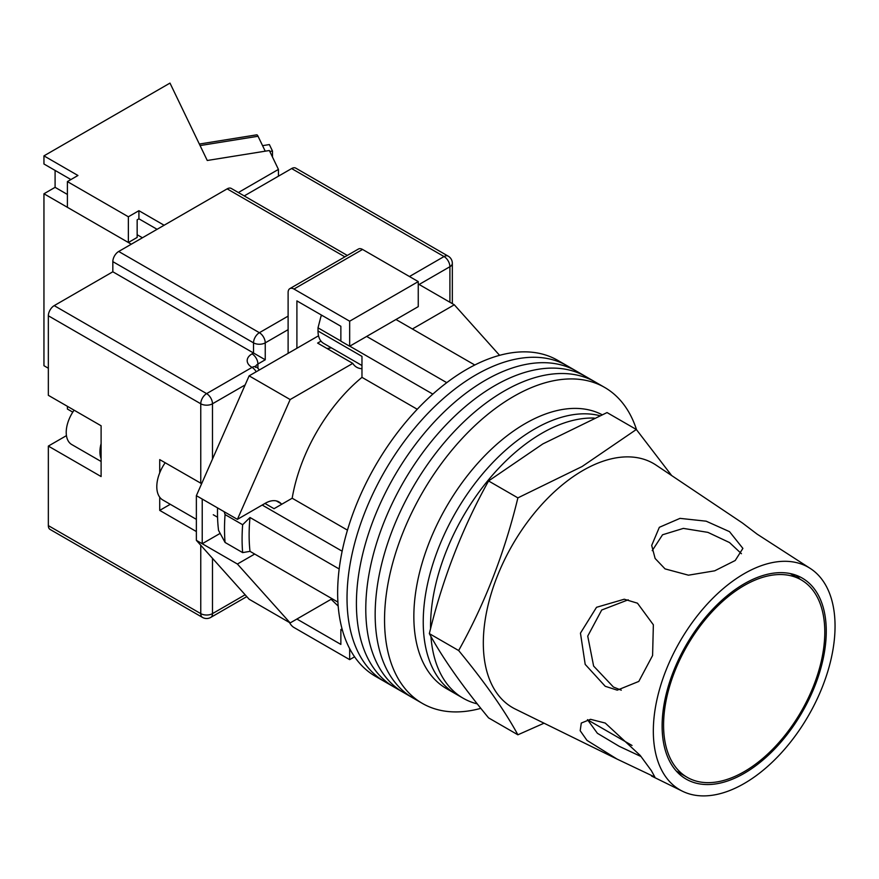 <?xml version="1.0" encoding="UTF-8"?>
<svg xmlns="http://www.w3.org/2000/svg" width="879" height="879" viewBox="0 0 879 879"><rect width="100%" height="100%" fill="white"/><g stroke="black" fill="none" stroke-linecap="round" stroke-linejoin="round"><path stroke-width="1.32" d="M636.539 429.732A182.392 105.304 120 0 0 604.708 387.463L567.186 365.807A182.392 105.304 120 0 0 475.989 374.839A182.392 105.304 120 0 0 356.841 535.564A182.392 105.304 120 0 0 384.793 681.708L375.421 676.303A182.392 105.304 120 0 1 347.458 530.147A182.392 105.304 120 0 1 466.617 369.422A182.392 105.304 120 0 1 557.802 360.39L567.186 365.807A182.392 105.304 120 0 0 475.989 374.839A182.392 105.304 120 0 0 356.841 535.564A182.392 105.304 120 0 0 384.793 681.708L394.177 687.125A182.392 105.304 120 0 1 366.224 540.981A182.392 105.304 120 0 1 485.373 380.255A182.392 105.304 120 0 0 366.224 540.981A182.392 105.304 120 0 0 394.177 687.125L403.56 692.542A182.392 105.304 120 0 1 375.597 546.397A182.392 105.304 120 0 1 494.756 385.672A182.392 105.304 120 0 0 375.597 546.397A182.392 105.304 120 0 0 403.56 692.542L412.932 697.959A182.392 105.304 120 0 1 384.98 551.803A182.392 105.304 120 0 1 504.128 391.089A182.392 105.304 120 0 0 384.98 551.803A182.392 105.304 120 0 0 412.932 697.959L422.316 703.376A182.392 105.304 120 0 0 480.846 708.342M576.569 371.224A182.392 105.304 120 0 0 485.373 380.255A182.392 105.304 120 0 1 576.569 371.224M585.941 376.641A182.392 105.304 120 0 0 494.756 385.672A182.392 105.304 120 0 1 585.941 376.641M595.325 382.057A182.392 105.304 120 0 0 504.128 391.089A182.392 105.304 120 0 1 595.325 382.057M604.708 387.463A182.392 105.304 120 0 0 513.512 396.506A182.392 105.304 120 0 0 394.363 557.22A182.392 105.304 120 0 0 422.316 703.376M395.979 319.506L474.792 365.005M337.91 602.093L249.999 551.342A174.097 100.514 -60 0 1 249.999 517.5L339.184 568.988M366.664 336.426L446.752 382.662M264.953 503.447L274.039 508.699L292.18 498.228A128.499 74.188 -60 0 1 361.972 377.344L361.972 356.391L318.011 331.009L318.011 327.834L321.088 315.935A169.098 97.635 -60 0 1 321.912 315.33M342.502 630.463L340.865 629.529L340.865 644.417L296.904 619.036L331.119 599.28L338.184 606.07M249.999 551.342L242.648 552.605L225.068 542.453L218.552 530.4A169.098 97.635 -60 0 1 217.552 507.897M224.167 511.721L225.068 514.578A184.041 106.26 120 0 0 225.068 542.453M242.648 552.605A184.041 106.26 -60 0 1 242.648 524.73L225.068 514.578M242.648 524.73L249.999 517.5M262.195 505.04L342.151 551.199M322.417 315.616L321.088 315.935M318.011 327.834L340.865 341.03M349.776 346.172L432.831 394.122M417.25 409.262L361.972 377.344M347.469 530.147L292.18 498.228M361.972 365.51L323.582 343.348A26.941 15.558 -60 0 1 318.011 331.009M430.93 636.451A157.517 90.944 120 0 0 463.189 698.245L455.86 694.014A157.517 90.944 120 0 1 431.71 567.801A157.517 90.944 120 0 1 534.619 428.996A157.517 90.944 120 0 1 599.753 415.668A157.517 90.944 120 0 0 534.619 428.996A157.517 90.944 120 0 0 431.71 567.801A157.517 90.944 120 0 0 455.86 694.014L446.477 688.609A157.517 90.944 120 0 1 422.327 562.384A157.517 90.944 120 0 1 525.235 423.579A157.517 90.944 120 0 1 602.027 414.69M594.237 418.085A157.517 90.944 120 0 0 541.936 433.226A157.517 90.944 120 0 0 430.578 628.716M463.189 698.245A157.517 90.944 120 0 0 477.308 703.892M196.369 519.357L162.802 499.986A29.018 16.756 -60 0 1 165.175 462.772M412.394 328.977L454.3 304.782L499.591 355.336M281.093 503.656A27.359 15.8 -60 0 0 278.929 501.931A27.359 15.8 -60 0 0 265.249 503.282L237.407 519.357L290.158 399.549L352.787 363.39A31.084 17.954 120 0 0 356.687 367.246A31.084 17.954 120 0 0 361.972 368.697M254.69 554.056L237.407 564.032L202.225 543.727L202.225 499.052L196.369 495.668L196.369 540.343L249.131 599.236L290.158 622.925L237.407 564.032M332.075 598.731L290.158 622.925M290.158 399.549L249.131 375.86L196.369 495.668M249.131 375.86L318.517 335.789M321 341.129L317.616 343.085L352.787 363.39M454.3 304.782L418.25 283.972M220.146 533.388L202.225 543.727L196.369 540.343M237.407 519.357L202.225 499.052M326.801 348.381A31.084 17.954 120 0 0 331.339 347.82M296.904 348.271L296.904 300.893L340.865 326.274L340.865 341.162L349.666 346.238L418.25 306.639L418.25 281.599L362.555 249.449L293.971 289.048A8.296 4.791 -120 0 0 289.828 288.631A8.296 4.791 -120 0 0 288.114 292.432L288.114 353.347M349.666 346.238L349.666 321.198L418.25 281.599M349.666 321.198L293.971 289.048M289.828 288.631L358.412 249.032A8.296 4.791 60 0 1 362.555 249.449M354.589 656.811L349.666 659.646L293.971 627.496A8.296 4.791 -120 0 1 289.521 622.552M349.666 659.646L349.666 648.636M340.865 629.529L342.052 628.848M101.107 458.695A26.524 15.317 -60 0 1 101.107 443.62M101.107 461.486L71.715 444.521A26.524 15.317 -60 0 1 74.1 410.185M48.345 525.62L200.764 613.619A8.296 4.791 120 0 0 202.478 617.41L50.059 529.422A8.296 4.791 -60 0 1 48.345 525.62L48.345 446.082L101.107 476.55L101.107 425.777L48.345 395.319L48.345 315.781A8.296 4.791 -60 0 1 54.212 305.628L112.831 271.787L112.831 261.634A8.296 4.791 -60 0 1 118.698 251.471L227.145 188.864A8.296 4.791 -60 0 1 231.287 188.447L347.315 255.437M159.725 497.206L159.725 510.391L196.369 531.542M201.643 483.692L159.725 459.618L159.725 472.803M244.23 195.918L291.63 168.559A8.296 4.791 -60 0 1 295.773 168.142L448.191 256.141A8.296 4.791 120 0 0 444.038 256.547L291.63 168.559M288.114 329.658L265.249 342.854L265.249 359.775L112.831 271.787M66.452 435.621A31.084 17.954 -60 0 1 65.936 435.929L48.345 446.082M170.284 504.293L159.725 510.391M824.788 632.067A113.995 65.815 120 0 0 801.187 579.876A113.995 65.815 120 0 0 713.341 610.422A113.995 65.815 120 0 0 663.579 725.142A113.995 65.815 120 0 0 687.191 777.322A113.995 65.815 120 0 0 775.036 746.776A113.995 65.815 120 0 0 824.788 632.067M617.08 759.093L654.877 777.069L651.383 770.674L640.187 755.413L605.235 723.054L590.534 719.319L581.294 723.054L580.184 730.724L586.963 740.371L617.08 759.093L515.281 709.056A140.937 81.373 -60 0 1 483.318 643.065A140.937 81.373 -60 0 1 582.975 470.452A140.937 81.373 -60 0 1 656.108 465.134L742.337 522.917L757.105 534.124L810.867 568.834A128.499 74.188 -60 0 1 835.05 626.145A128.499 74.188 -60 0 1 780.574 753.732A128.499 74.188 -60 0 1 682.467 791.232A128.499 74.188 -60 0 1 653.328 731.064A128.499 74.188 -60 0 1 711.045 600.049A128.499 74.188 -60 0 1 810.867 568.834M641.066 756.555L619.157 746.282L597.39 733.284L587.469 719.648M621.288 690.191L613.41 687.026L593.622 666.062L587.732 636.11L601.708 610.015L628.221 599.808M637.473 603.192L624.255 599.225L596.522 607.301L580.459 633.133L585.194 664.381L605.235 686.29L617.245 690.158L638.802 681.423L652.592 655.514L653.361 624.804L637.473 603.192M652.218 550.65L662.546 534.773L683.357 528.4L707.892 532.366L729.526 542.563L741.426 553.704M729.526 531.663L706.167 521.181L680.005 518.368L659.349 527.301L651.691 545.43L655.119 558.462L665.051 568.889L688.455 575.185L714.682 570.823L735.218 560.505L742.887 548.397L729.526 531.663M517.885 734.8L488.57 717.879C462.299 686.016 442.566 657.931 429.348 633.616C442.566 578.953 462.299 528.07 488.57 480.956L542.859 443.906L607.037 412.57L636.341 429.49L582.063 466.54L517.885 497.877C504.667 552.528 484.922 603.423 458.651 650.537C484.922 682.39 504.667 710.474 517.885 734.8L544.035 723.197M826.26 631.221A116.061 67.013 -60 0 1 777.047 746.469A116.061 67.013 -60 0 1 688.433 780.332A116.061 67.013 -60 0 1 662.118 725.988A116.061 67.013 -60 0 1 714.242 607.653A116.061 67.013 -60 0 1 804.417 579.448A116.061 67.013 -60 0 1 826.26 631.221M800.066 579.239L796.44 575.36M671.666 475.55L636.341 429.49M458.651 650.537L429.348 633.616M517.885 497.877L488.57 480.956M269.798 151.452L272.479 151.023L272.479 157.033M262.568 145.661L269.37 144.563L272.479 151.023M199.335 144.046L256.723 134.839A8.296 1.813 80.9 0 1 258.041 136.256L265.227 151.177M157.088 229.309L138.915 218.816L138.915 210.696L128.367 216.783L67.397 181.59L77.945 175.492L43.95 155.869L43.95 163.988L70.913 179.558M164.12 225.244L138.915 210.696M131.301 244.197L43.95 193.776L43.95 365.708L48.345 368.246M278.434 176.174L278.434 169.405L238.363 192.534M43.95 193.776L55.091 187.337L55.091 170.416M278.434 169.405L269.348 150.518L207.257 160.483L169.988 83.098L43.95 155.869M67.397 181.59L67.397 207.312L128.367 242.505L137.157 237.429L137.157 219.827L138.915 218.816M128.367 216.783L128.367 242.505M72.781 412.141L67.397 409.032L67.397 406.318M55.091 187.337L67.397 194.446M137.157 234.726L142.431 237.769M212.487 558.341L212.487 613.619A8.296 4.791 180 0 1 200.764 613.619L200.764 545.255M200.764 483.318L200.764 403.78L48.345 315.781M202.478 617.41A8.296 8.296 0 0 0 210.773 617.41A8.296 4.791 60 0 0 212.487 613.619L245.131 594.775M449.905 302.244L449.905 266.711L419.129 284.477M245.131 384.936L212.487 403.78L212.487 459.058M409.46 276.522L444.038 256.547A8.296 4.791 60 0 1 449.905 266.711A8.296 4.791 180 0 0 452.333 263.326A8.296 8.296 0 0 0 448.191 256.141M54.212 305.628L206.62 393.627L252.053 367.4A16.58 9.57 180 0 1 252.053 353.852L253.526 353.006L253.526 342.854L112.831 261.634M344.887 256.844L227.145 188.864M118.698 251.471L259.382 332.701L288.114 316.121M265.249 359.775L257.921 364.016L257.921 368.301M252.053 353.852A8.296 4.791 -120 0 1 257.921 364.016A8.296 4.791 0 0 0 255.602 366.598M259.382 332.701A8.296 4.791 120 0 0 253.526 342.854A8.296 4.791 0 0 0 265.249 342.854A8.296 4.791 60 0 0 259.382 332.701M259.239 370.015A8.296 8.296 0 0 0 256.207 366.982A8.296 4.791 120 0 0 252.053 367.4A8.296 4.791 -120 0 1 256.207 371.773M206.62 393.627A8.296 4.791 120 0 0 200.764 403.78A8.296 4.791 180 0 0 212.487 403.78A8.296 4.791 -120 0 0 206.62 393.627M66.573 436.303L65.936 435.929M258.041 136.256L200.071 145.562M276.347 500.92L281.928 504.139M217.552 517.237L213.267 514.753M256.207 366.982L255.196 366.224L255.492 367.4M452.333 263.326L452.333 303.651M246.779 596.621L210.773 617.41M790.265 573.58L801.187 579.876M587.491 719.758L632.023 745.469M676.27 771.015L687.191 777.322M682.467 791.232L651.504 776.014"/></g></svg>
